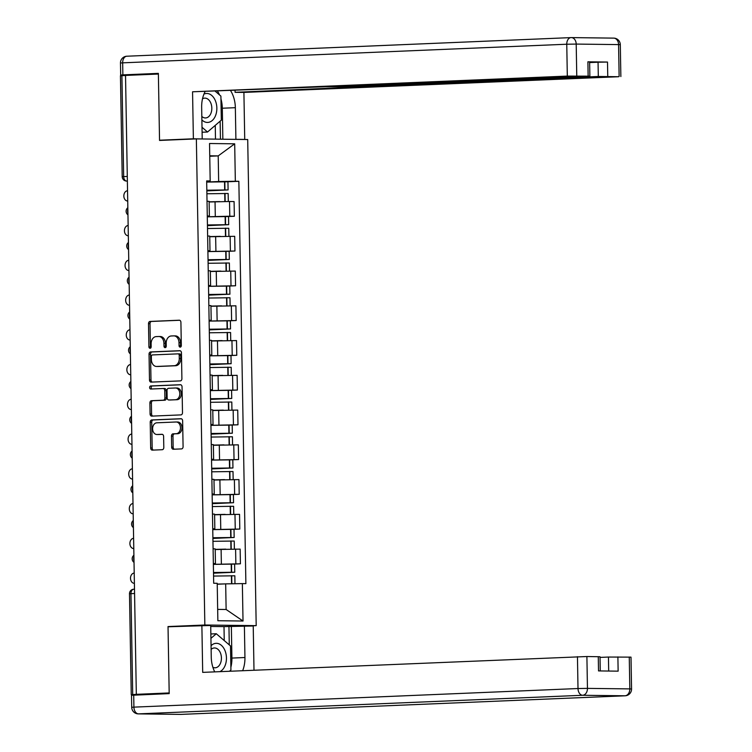 <?xml version="1.0" encoding="UTF-8"?>
<svg xmlns="http://www.w3.org/2000/svg" width="752" height="752" viewBox="0 0 752 752"><rect width="100%" height="100%" fill="white"/><g stroke="black" fill="none" stroke-linecap="round" stroke-linejoin="round"><path stroke-width="1.13" d="M180.217 347.142A1.532 1.137 -89.3 0 0 181.317 345.563L180.912 322.326A2.19 1.617 -89.3 0 0 179.324 320.211A2.19 1.617 -89.3 0 0 179.258 320.211L150.09 321.433A2.19 1.617 -89.3 0 0 148.501 323.689L148.915 346.916A1.532 1.137 -89.3 0 0 151.18 346.822L151.124 343.814A7.003 5.189 -89.3 0 1 156.19 336.605L158.625 336.501A7.003 5.189 -89.3 0 1 158.832 336.501A7.003 5.189 -89.3 0 1 163.927 343.279L163.983 346.287A1.532 1.137 -89.3 0 0 166.248 346.193L166.201 343.185A7.003 5.189 -89.3 0 1 171.259 335.975L173.693 335.871A7.003 5.189 -89.3 0 1 173.9 335.871A7.003 5.189 -89.3 0 1 178.995 342.649L179.051 345.657A1.532 1.137 -89.3 0 0 180.217 347.142M171.663 447.13A2.19 1.617 -89.3 0 0 173.251 449.245A2.19 1.617 -89.3 0 0 173.317 449.245L181.505 448.906A2.19 1.617 -89.3 0 0 183.084 446.65L182.633 420.847A2.19 1.617 -89.3 0 0 181.044 418.723A2.19 1.617 -89.3 0 0 180.978 418.723L151.81 419.945A2.19 1.617 -89.3 0 0 150.221 422.201L150.673 448.004A2.19 1.617 -89.3 0 0 152.271 450.128A2.19 1.617 -89.3 0 0 152.336 450.128L162.216 449.715A2.19 1.617 -89.3 0 0 163.804 447.459L163.607 436.414A2.19 1.617 -89.3 0 0 162.018 434.289A2.19 1.617 -89.3 0 0 161.953 434.289L157.046 434.496A5.856 4.333 -89.3 0 1 156.877 434.506A5.856 4.333 -89.3 0 1 152.609 428.715A5.856 4.333 -89.3 0 1 156.839 422.803L176.043 421.994A5.856 4.333 -89.3 0 1 176.222 421.994A5.856 4.333 -89.3 0 1 180.48 427.785A5.856 4.333 -89.3 0 1 176.25 433.697L173.054 433.829A2.19 1.617 -89.3 0 0 171.465 436.085L171.663 447.13L173.157 447.149A2.19 1.617 -89.3 0 0 174.379 449.198M204.845 625.015L168.025 626.557L169.181 692.949L136.328 694.331L125.528 75.426L158.381 74.053L159.537 140.436L196.357 138.894L204.845 625.015L256.197 625.645L247.709 139.524L196.357 138.894M180.32 380.897A2.19 1.617 -89.3 0 0 181.899 378.641L181.448 352.838A2.19 1.617 -89.3 0 0 179.85 350.714A2.19 1.617 -89.3 0 0 179.784 350.714L150.616 351.936A2.19 1.617 -89.3 0 0 149.037 354.192L149.488 379.995A2.19 1.617 -89.3 0 0 151.086 382.119A2.19 1.617 -89.3 0 0 151.143 382.119L180.32 380.897M182.04 386.838L182.492 412.641A2.19 1.617 -89.3 0 1 180.912 414.897L151.744 416.119A2.19 1.617 -89.3 0 1 151.678 416.119A2.19 1.617 -89.3 0 1 150.08 414.004L149.892 402.959A2.19 1.617 -89.3 0 1 151.472 400.703L163.297 400.205A2.19 1.617 -89.3 0 0 164.885 397.949L164.754 390.626A2.19 1.617 -89.3 0 0 163.165 388.511A2.19 1.617 -89.3 0 0 163.099 388.511L150.785 389.028A1.532 1.137 -89.3 0 1 150.729 385.964L180.386 384.723A2.19 1.617 -89.3 0 1 180.452 384.723A2.19 1.617 -89.3 0 1 182.04 386.838M249.109 625.946L256.197 625.645M136.328 694.331L131.252 694.679L140.257 694.829M127.295 176.429L122.209 176.692L120.442 75.773L121.909 75.661L123.666 176.579A4.456 2.989 87.6 0 0 126.74 181.072L126.609 181.072A4.456 3.299 -89.3 0 0 126.74 181.072L127.37 181.044M125.528 75.51L121.909 75.661M207.279 215.937L209.385 216.059L209.122 201.357L207.026 201.226M207.298 216.773L229.783 216.209L229.52 201.508L209.141 201.987M229.52 201.508L234.088 201.564L234.351 216.266L228.364 216.51M209.385 216.059L207.289 216.266M229.783 216.209L234.351 216.266M207.89 250.689L209.987 250.82L209.733 236.119L207.627 235.987M228.975 251.271L234.953 251.018L234.699 236.316L209.742 236.739M209.987 250.82L207.89 251.027M207.9 251.535L234.953 251.018M208.492 285.44L210.598 285.572L210.334 270.87L208.238 270.739M229.576 286.023L235.564 285.769L235.301 271.068L210.353 271.491M210.598 285.572L208.501 285.779M208.511 286.286L235.564 285.769M209.103 320.202L211.199 320.324L210.945 305.622L208.84 305.491M230.187 320.775L236.166 320.531L235.912 305.82L210.955 306.252M211.199 320.324L209.103 320.531M209.112 321.038L236.166 320.531M209.705 354.953L211.81 355.085L211.556 340.383L209.451 340.252M230.789 355.536L236.777 355.282L236.513 340.581L211.566 341.004M211.81 355.085L209.714 355.282M209.723 355.799L236.777 355.282M210.316 389.705L212.412 389.837L212.158 375.135L210.062 375.004M231.4 390.288L237.378 390.034L237.124 375.333L212.167 375.756M212.412 389.837L210.316 390.044M210.325 390.551L237.378 390.034M210.917 424.457L213.023 424.589L212.769 409.887L210.663 409.755M232.011 425.04L237.989 424.795L237.726 410.084L212.778 410.517M213.023 424.589L210.927 424.795M210.936 425.303L237.989 424.795M211.528 459.218L213.624 459.35L213.371 444.639L211.274 444.517M232.612 459.801L238.591 459.547L238.337 444.846L213.38 445.269M213.624 459.35L211.538 459.547M211.538 460.064L238.591 459.547M212.13 493.97L214.235 494.102L213.982 479.4L211.876 479.268M233.223 494.553L239.202 494.299L238.948 479.597L213.991 480.02M214.235 494.102L212.139 494.308M212.149 494.816L239.202 494.299M212.741 528.722L214.846 528.853L214.583 514.152L212.487 514.02M233.825 529.305L239.803 529.06L239.55 514.349L214.593 514.782M214.846 528.853L212.75 529.06M212.76 529.568L239.803 529.06M213.352 563.483L215.448 563.615L215.194 548.904L213.089 548.772M234.436 564.066L240.414 563.812L240.161 549.11L215.204 549.533M215.448 563.615L213.352 563.812M213.361 564.329L240.414 563.812M217.666 609.393L226.126 609.496L225.675 583.872L242.36 583.608L243.018 621.03L217.864 620.72L217.215 583.298L213.69 583.251L206.668 180.903L210.184 180.941L206.678 181.523M206.687 182.022L218.653 181.523L218.212 155.899L209.752 155.796M209.761 156.256L218.212 155.899L234.69 143.82L235.338 181.251L218.653 181.523M210.184 180.941L209.535 143.51L234.69 143.82M242.36 583.608L245.885 583.646L238.854 181.298L235.338 181.251M168.025 626.557L172.142 626.613M225.675 583.872L217.225 584.229M227.762 181.758L238.854 181.298M226.126 609.496L243.018 621.03M180.922 346.766A1.532 1.137 -89.3 0 1 180.546 345.676L180.499 342.668A7.003 5.189 -89.3 0 0 175.395 335.89A7.003 5.189 -89.3 0 0 175.188 335.89M160.12 336.52A7.003 5.189 -89.3 0 1 160.326 336.52A7.003 5.189 -89.3 0 1 165.431 343.297L165.478 346.305A1.532 1.137 -89.3 0 0 165.854 347.405M179.69 320.267L151.584 321.452A2.19 1.617 -89.3 0 0 150.005 323.708L150.409 346.935A1.532 1.137 -89.3 0 0 150.776 348.035M180.226 350.78L152.12 351.955A2.19 1.617 -89.3 0 0 150.532 354.211L150.983 380.014A2.19 1.617 -89.3 0 0 152.205 382.072M179.22 355.339A1.532 1.137 -89.3 0 0 178.064 353.854L152.459 354.925A1.532 1.137 -89.3 0 0 151.349 356.504L151.406 359.672A7.003 5.189 -89.3 0 0 156.501 366.459A7.003 5.189 -89.3 0 0 156.707 366.45L174.21 365.716A7.003 5.189 -89.3 0 0 179.277 358.507L179.22 355.339L180.715 355.348A1.532 1.137 -89.3 0 0 179.559 353.872L178.149 353.854M157.788 366.468A7.003 5.189 -89.3 0 0 158.005 366.478A7.003 5.189 -89.3 0 0 158.211 366.468L156.707 366.45M180.715 355.348L180.771 358.525A7.003 5.189 -89.3 0 1 175.714 365.735L158.211 366.468M163.231 388.511L164.594 388.53A2.19 1.617 -89.3 0 1 164.66 388.521A2.19 1.617 -89.3 0 1 166.248 390.645L166.38 397.968A2.19 1.617 -89.3 0 1 164.801 400.224L152.966 400.722A2.19 1.617 -89.3 0 0 151.387 402.978L151.575 414.023A2.19 1.617 -89.3 0 0 152.797 416.072M180.818 384.78L152.224 385.983A1.532 1.137 -89.3 0 0 151.913 388.972M175.573 399.697A5.856 4.333 -89.3 0 0 179.813 393.775A5.856 4.333 -89.3 0 0 175.545 387.994A5.856 4.333 -89.3 0 0 175.376 387.994L168.608 388.276A2.19 1.617 -89.3 0 0 167.029 390.532L167.151 397.855A2.19 1.617 -89.3 0 0 168.749 399.979A2.19 1.617 -89.3 0 0 168.815 399.979L177.077 399.707A5.856 4.333 -89.3 0 0 181.307 393.794A5.856 4.333 -89.3 0 0 177.04 388.013A5.856 4.333 -89.3 0 0 176.87 388.013L175.724 387.994M170.178 399.989A2.19 1.617 -89.3 0 0 170.243 399.998A2.19 1.617 -89.3 0 0 170.309 399.998L168.815 399.979M177.077 399.707L170.309 399.998M176.391 422.004L177.547 422.013A5.856 4.333 -89.3 0 1 177.716 422.013A5.856 4.333 -89.3 0 1 181.984 427.803A5.856 4.333 -89.3 0 1 177.745 433.716L174.549 433.848A2.19 1.617 -89.3 0 0 172.969 436.104L173.157 447.149M158.193 434.515A5.856 4.333 -89.3 0 0 158.371 434.524A5.856 4.333 -89.3 0 0 158.54 434.515L157.046 434.496M162.385 434.355L158.54 434.515M181.411 418.789L153.305 419.964A2.19 1.617 -89.3 0 0 151.725 422.22L152.177 448.023A2.19 1.617 -89.3 0 0 153.389 450.081M214.32 201.771L209.131 201.921M206.838 190.312L225.196 189.974L206.838 190.782M127.539 190.754L127.539 190.754A5.123 3.798 -89.3 0 0 123.836 195.934A5.123 3.798 -89.3 0 0 127.567 201.01A5.123 3.798 -89.3 0 0 127.718 201.01L127.567 201.01M206.894 193.772L228.157 193.49L228.298 201.498M206.847 190.886L228.1 189.927L206.828 190.209M206.687 182.078L227.95 181.796L228.1 189.927M209.131 201.827L219.706 201.592M201.075 138.951L193.377 138.8L192.559 91.791L567.318 76.093L566.764 44.227L122.67 62.839L122.877 74.871L158.371 73.376L159.537 140.22L193.377 138.8M202.213 138.904L201.658 107.273A25.079 16.835 87.6 0 1 205.033 91.744M220.956 98.954A25.079 16.835 87.6 0 1 222.31 108.232L235.348 107.686A25.079 16.835 87.6 0 0 230.61 90.672M235.348 107.686L235.902 139.317L244.729 139.43L243.911 92.421L235.075 92.317L598.31 76.469L598.056 62.209L607.503 62.059L587.895 61.814L589.624 61.908L589.869 76.168L567.318 76.093M235.047 90.494L235.075 92.317M589.869 76.168L341.69 86.649L325.212 86.715L192.559 91.791M163.654 140.267L159.537 140.22M243.592 139.477L244.729 139.43M234.765 139.374L235.902 139.317M243.911 92.421L618.67 76.723L598.31 76.469M130.265 75.228L120.677 75.04L120.47 63.008L122.67 62.839A6.683 4.484 -92.4 0 1 126.881 56.212A6.683 4.484 -92.4 0 1 127.041 56.212L570.806 37.619M122.877 74.871L120.677 75.04M589.634 62.566L598.056 62.209M219.509 94.902A25.079 16.835 87.6 0 0 217.572 91.218M222.31 108.232L222.846 139.223M220.449 139.195L220.139 121.175M215.495 139.129L215.251 125.368M224.246 640.572L224.002 626.613L253.227 625.993L253.997 670.22M244.391 625.89L244.945 657.521A25.079 16.835 87.6 0 1 242.652 670.699M133.706 695.111L133.912 707.134L131.722 707.312L131.506 695.28L169.2 693.617L168.034 626.783L210.71 625.476L211.256 657.107A25.079 16.835 87.6 0 0 214.724 671.865A14.485 9.729 87.6 0 0 214.743 671.865M201.874 625.363L202.692 672.373L586.898 656.524L600.011 656.75L600.256 670.944M224.002 626.613L210.72 626.454M608.688 671.047L608.443 657.051L631.003 657.135L631.558 688.992L629.819 688.898L629.264 657.041M598.272 656.656L598.526 670.916L618.135 671.16L617.89 656.9M608.443 657.051L600.021 657.408M231.353 626.435L231.907 658.075L244.945 657.521M230.873 667.315A25.079 16.835 87.6 0 0 231.907 658.075M229.275 644.887L228.956 626.407M201.884 119.897A14.485 9.729 87.6 0 0 207.364 122.435A14.485 9.729 87.6 0 0 216.849 108.072A14.485 9.729 87.6 0 0 206.856 93.474A14.485 9.729 87.6 0 0 203.952 94.103M201.818 116.447A9.917 6.655 87.6 0 0 205.334 117.951A9.917 6.655 87.6 0 0 205.578 117.951A9.917 6.655 87.6 0 0 211.82 107.94A9.917 6.655 87.6 0 0 204.986 98.127A9.917 6.655 87.6 0 0 204.741 98.127A9.917 6.655 87.6 0 0 202.504 98.813M215.326 91.312L220.9 96.106L221.323 120.151L207.533 132.014L202.015 127.267M202.1 132.239L207.533 132.014M219.847 671.658A14.485 9.729 87.6 0 0 226.296 655.735A14.485 9.729 87.6 0 0 216.454 643.317A14.485 9.729 87.6 0 0 211.058 645.724M212.882 667.287A9.917 6.655 87.6 0 0 214.931 667.795A9.917 6.655 87.6 0 0 215.175 667.785A9.917 6.655 87.6 0 0 221.417 657.774A9.917 6.655 87.6 0 0 214.583 647.961A9.917 6.655 87.6 0 0 214.339 647.97A9.917 6.655 87.6 0 0 211.124 649.38M210.936 638.345L216.294 633.739L230.497 645.94L230.92 669.994L229.454 671.254M210.851 633.974L216.294 633.739M214.922 236.523L209.742 236.673M207.439 225.064L225.807 224.735L207.449 225.534M128.15 225.515L128.15 225.515A5.123 3.798 -89.3 0 0 124.437 230.695A5.123 3.798 -89.3 0 0 128.178 235.761A5.123 3.798 -89.3 0 0 128.329 235.761L128.178 235.761M207.505 228.523L228.768 228.251L228.909 236.25M207.449 225.638L228.702 224.679L207.439 224.961M207.298 216.83L228.561 216.548L228.702 224.679M209.742 236.579L220.308 236.344M215.533 271.275L210.353 271.434M208.05 259.825L226.408 259.487L208.06 260.286M128.752 260.267L128.752 260.267A5.123 3.798 -89.3 0 0 125.048 265.447A5.123 3.798 -89.3 0 0 128.78 270.523A5.123 3.798 -89.3 0 0 128.93 270.513L128.78 270.523M208.107 263.285L229.369 263.003L229.51 271.002M208.06 260.399L229.313 259.44L208.041 259.713M207.9 251.582L229.163 251.309L229.313 259.44M210.344 271.34L220.919 271.096M216.134 306.036L210.955 306.186M208.652 294.577L227.019 294.239L208.661 295.047M129.363 295.019L129.363 295.019A5.123 3.798 -89.3 0 0 125.65 300.198A5.123 3.798 -89.3 0 0 129.391 305.274A5.123 3.798 -89.3 0 0 129.541 305.274L129.391 305.274M208.718 298.036L229.98 297.754L230.121 305.763M208.661 295.151L229.915 294.192L208.652 294.474M208.511 286.343L229.774 286.061L229.915 294.192M210.955 306.092L221.53 305.857M216.745 340.788L211.566 340.938M209.263 329.329L227.621 329L209.272 329.799M129.964 329.78L129.964 329.78A5.123 3.798 -89.3 0 0 126.261 334.96A5.123 3.798 -89.3 0 0 129.993 340.026A5.123 3.798 -89.3 0 0 130.143 340.026L129.993 340.026M209.319 332.788L230.582 332.516L230.723 340.515M209.272 329.902L230.526 328.944L209.263 329.226M209.112 321.095L230.385 320.813L230.526 328.944M211.556 340.844L222.131 340.609M217.347 375.539L212.167 375.699M209.864 364.09L228.232 363.752L209.874 364.551M130.575 364.532L130.575 364.532A5.123 3.798 -89.3 0 0 126.862 369.711A5.123 3.798 -89.3 0 0 130.604 374.778A5.123 3.798 -89.3 0 0 130.754 374.778L130.604 374.778M209.93 367.54L231.193 367.267L231.334 375.267M209.874 364.664L231.127 363.705L209.864 363.977M209.723 355.846L230.986 355.574L231.127 363.705M212.167 375.605L222.742 375.361M217.958 410.301L212.778 410.451M210.475 398.842L228.843 398.504L210.485 399.312M131.186 399.284L131.186 399.284A5.123 3.798 -89.3 0 0 127.473 404.463A5.123 3.798 -89.3 0 0 131.205 409.539A5.123 3.798 -89.3 0 0 131.365 409.539L131.205 409.539M210.532 402.301L231.795 402.019L231.936 410.019M210.485 399.415L231.738 398.457L210.475 398.739M210.325 390.608L231.597 390.326L231.738 398.457M212.769 410.357L223.344 410.122M218.559 445.052L213.38 445.203M211.077 433.594L229.445 433.265L211.086 434.064M131.788 434.045L131.788 434.045A5.123 3.798 -89.3 0 0 128.084 439.224A5.123 3.798 -89.3 0 0 131.816 444.291A5.123 3.798 -89.3 0 0 131.967 444.291L131.816 444.291M211.143 437.053L232.406 436.771L232.547 444.78M211.086 434.167L232.34 433.208L211.077 433.49M210.936 425.359L232.199 425.077L232.34 433.208M213.38 445.109L223.955 444.874M219.17 479.804L213.991 479.955M211.688 468.346L230.056 468.017L211.697 468.816M132.399 468.797L132.399 468.797A5.123 3.798 -89.3 0 0 128.686 473.976A5.123 3.798 -89.3 0 0 132.418 479.043A5.123 3.798 -89.3 0 0 132.578 479.043L132.578 479.043M211.744 471.805L233.007 471.532L233.148 479.532M211.697 468.919L232.951 467.97L211.688 468.242M211.547 460.111L232.81 459.829L232.951 467.97M213.991 479.87L224.557 479.626M219.772 514.556L214.593 514.716M212.29 503.107L230.657 502.768L212.299 503.577M133.001 503.549L133.001 503.549A5.123 3.798 -89.3 0 0 129.297 508.728A5.123 3.798 -89.3 0 0 133.029 513.804A5.123 3.798 -89.3 0 0 133.179 513.795L133.029 513.804M212.355 506.566L233.618 506.284L233.759 514.283M212.299 503.68L233.552 502.721L212.29 503.003M212.149 494.863L233.411 494.59L233.552 502.721M214.593 514.622L225.168 514.387M220.383 549.317L215.204 549.468M212.901 537.859L231.268 537.53L212.91 538.329M133.612 538.31L133.612 538.31A5.123 3.798 -89.3 0 0 129.899 543.489A5.123 3.798 -89.3 0 0 133.63 548.556A5.123 3.798 -89.3 0 0 133.79 548.556L133.63 548.556M212.957 541.318L234.229 541.036L234.361 549.045M212.91 538.432L234.163 537.473L212.901 537.755M212.76 529.624L234.022 529.342L234.163 537.473M215.204 549.374L225.769 549.139M220.994 584.069L217.225 584.172M213.502 572.61L231.87 572.281L213.512 573.08M134.213 573.062L134.213 573.062A5.123 3.798 -89.3 0 0 130.51 578.241A5.123 3.798 -89.3 0 0 134.241 583.308A5.123 3.798 -89.3 0 0 134.392 583.308L134.241 583.308M213.568 576.07L234.831 575.797L234.972 583.721M213.521 573.184L234.765 572.234L213.502 572.507M213.361 564.376L234.624 564.094L234.765 572.234M217.225 584.088L224.547 583.919M131.252 694.679L129.485 593.751A4.456 4.456 0 0 1 133.762 589.22L133.865 589.22A4.456 2.989 87.6 0 0 133.762 589.22A4.456 2.989 87.6 0 0 130.951 593.638L132.709 694.557M235.244 529.004L234.981 514.293M234.633 494.243L234.38 479.541M234.032 459.491L233.769 444.789M233.421 424.739L233.167 410.028M232.81 389.978L232.556 375.276M232.208 355.226L231.954 340.524M231.597 320.474L231.343 305.773M230.996 285.713L230.742 271.011M230.385 250.961L230.131 236.26M235.846 563.756L235.592 549.054M221.37 563.991L221.107 549.289M220.759 529.239L220.505 514.528M220.157 494.478L219.894 479.776M219.546 459.726L219.293 445.024M218.935 424.974L218.682 410.263M218.334 390.213L218.08 375.511M217.723 355.461L217.469 340.759M217.121 320.709L216.867 305.998M216.51 285.948L216.256 271.246M215.909 251.196L215.645 236.495M215.298 216.444L215.044 201.733M127.868 209.197A4.456 2.989 87.6 0 0 127.934 213.211M128.47 243.949A4.456 2.989 87.6 0 0 128.545 247.963M129.081 278.701A4.456 2.989 87.6 0 0 129.147 282.714M129.682 313.462A4.456 2.989 87.6 0 0 129.758 317.476M130.293 348.214A4.456 2.989 87.6 0 0 130.359 352.227M130.895 382.965A4.456 2.989 87.6 0 0 130.97 386.979M131.506 417.727A4.456 2.989 87.6 0 0 131.572 421.74M132.108 452.478A4.456 2.989 87.6 0 0 132.183 456.492M132.719 487.23A4.456 2.989 87.6 0 0 132.784 491.244M133.32 521.991A4.456 2.989 87.6 0 0 133.395 525.996M133.931 556.743A4.456 2.989 87.6 0 0 133.997 560.757M134.57 593.488L129.485 593.751M180.499 342.668L178.995 342.649M165.478 346.305L163.983 346.287M165.431 343.297L163.927 343.279M150.409 346.935L148.915 346.916M150.005 323.708L148.501 323.689M151.584 321.452L150.09 321.433M180.546 345.676L179.051 345.657M150.983 380.014L149.488 379.995M150.532 354.211L149.037 354.192M152.12 351.955L150.616 351.936M175.714 365.735L174.21 365.716M180.771 358.525L179.277 358.507M151.575 414.023L150.08 414.004M151.387 402.978L149.892 402.959M152.966 400.722L151.472 400.703M164.801 400.224L163.297 400.205M166.38 397.968L164.885 397.949M166.248 390.645L164.754 390.626M152.224 385.983L150.729 385.964M172.969 436.104L171.465 436.085M174.549 433.848L173.054 433.829M177.745 433.716L176.25 433.697M152.177 448.023L150.673 448.004M151.725 422.22L150.221 422.201M153.305 419.964L151.81 419.945M225.168 201.508L225.027 193.414M224.961 189.842L224.82 181.711M224.679 189.852L224.538 181.711M224.876 201.508L224.735 193.414M571.529 37.609L613.51 38.126A6.683 4.954 90.7 0 1 613.707 38.117A6.683 4.954 90.7 0 1 618.576 44.603L576.201 44.077L576.765 75.933M588.139 76.074L587.895 61.814M607.503 62.059L607.757 76.319M619.131 76.46L618.576 44.603L620.306 44.688A6.683 6.683 0 0 0 613.707 38.117L571.332 37.6A6.683 4.954 -89.3 0 0 571.135 37.6A6.683 4.484 -92.4 0 0 570.975 37.609A6.683 4.484 -92.4 0 0 566.764 44.227L576.201 44.077A6.683 4.954 -89.3 0 0 571.332 37.6A6.683 6.683 0 0 0 570.975 37.609L126.881 56.212A6.683 6.683 0 0 0 120.47 63.008M352.312 86.198L352.321 86.781M131.722 707.312A6.683 6.683 0 0 0 138.321 713.883A6.683 4.954 90.7 0 0 138.518 713.874A6.683 4.484 -92.4 0 1 133.912 707.134L578.006 688.531A6.683 4.484 -92.4 0 0 582.612 695.271L138.518 713.874L180.894 714.4L624.987 695.788L582.612 695.271A6.683 4.954 -89.3 0 0 587.453 688.381L629.819 688.898A6.683 4.954 90.7 0 1 624.987 695.788A6.683 4.484 -92.4 0 0 625.147 695.788A6.683 6.683 0 0 0 631.558 688.992M586.898 656.524L587.453 688.381L578.006 688.531L577.451 656.675M181.213 714.381A6.683 4.484 -92.4 0 1 181.053 714.391A6.683 4.484 -92.4 0 1 180.894 714.4A6.683 4.954 -89.3 0 1 180.687 714.4A6.683 6.683 0 0 0 181.053 714.391L625.147 695.788M180.489 714.391A6.683 4.954 -89.3 0 0 180.687 714.4L138.321 713.883M225.769 236.26L225.628 228.166M225.572 224.604L225.431 216.473M225.28 224.604L225.139 216.473M225.487 236.26L225.346 228.166M226.38 271.011L226.239 262.918M226.173 259.355L226.032 251.224M225.891 259.355L225.75 251.224M226.089 271.011L225.948 262.918M226.982 305.763L226.841 297.679M226.784 294.107L226.643 285.976M226.493 294.107L226.352 285.976M226.7 305.773L226.559 297.679M227.593 340.524L227.452 332.431M227.386 328.868L227.245 320.737M227.104 328.868L226.963 320.737M227.311 340.524L227.16 332.431M228.204 375.276L228.063 367.183M227.997 363.62L227.856 355.489M227.706 363.62L227.565 355.489M227.912 375.276L227.771 367.183M228.805 410.028L228.664 401.944M228.599 398.372L228.458 390.241M228.317 398.372L228.176 390.241M228.523 410.037L228.382 401.944M229.416 444.789L229.275 436.696M229.21 433.133L229.069 425.002M228.918 433.133L228.777 425.002M229.125 444.789L228.984 436.696M230.018 479.541L229.877 471.448M229.821 467.885L229.67 459.754M229.529 467.885L229.388 459.754M229.736 479.541L229.595 471.448M230.629 514.293L230.488 506.199M230.422 502.637L230.281 494.506M230.14 502.637L229.99 494.506M230.338 514.302L230.197 506.209M231.231 549.054L231.09 540.961M231.033 537.398L230.883 529.258M230.742 537.398L230.601 529.267M230.949 549.054L230.808 540.961M231.842 583.778L231.701 575.712M231.635 572.15L231.494 564.019M231.353 572.15L231.212 564.019M231.55 583.778L231.409 575.712M127.84 207.712A4.456 4.456 0 0 0 127.962 214.846M128.442 242.464A4.456 4.456 0 0 0 128.573 249.608M129.053 277.225A4.456 4.456 0 0 0 129.175 284.359M129.654 311.977A4.456 4.456 0 0 0 129.786 319.111M130.265 346.728A4.456 4.456 0 0 0 130.387 353.863M130.867 381.49A4.456 4.456 0 0 0 130.998 388.624M131.478 416.241A4.456 4.456 0 0 0 131.6 423.376M132.089 450.993A4.456 4.456 0 0 0 132.211 458.128M132.69 485.754A4.456 4.456 0 0 0 132.813 492.889M133.301 520.506A4.456 4.456 0 0 0 133.424 527.641M133.903 555.258A4.456 4.456 0 0 0 134.025 562.393M122.209 176.692A4.456 4.456 0 0 0 126.609 181.072M175.395 335.89L173.9 335.871M160.326 336.52L158.832 336.501M179.606 353.872L178.102 353.854M158.005 366.478L156.501 366.459M164.66 388.521L163.165 388.511M177.04 388.013L175.545 387.994M170.243 399.998L168.749 399.979M177.716 422.013L176.222 421.994M158.371 434.524L156.877 434.506M620.861 76.554L620.306 44.688M350.112 86.292L350.131 86.95"/></g></svg>
